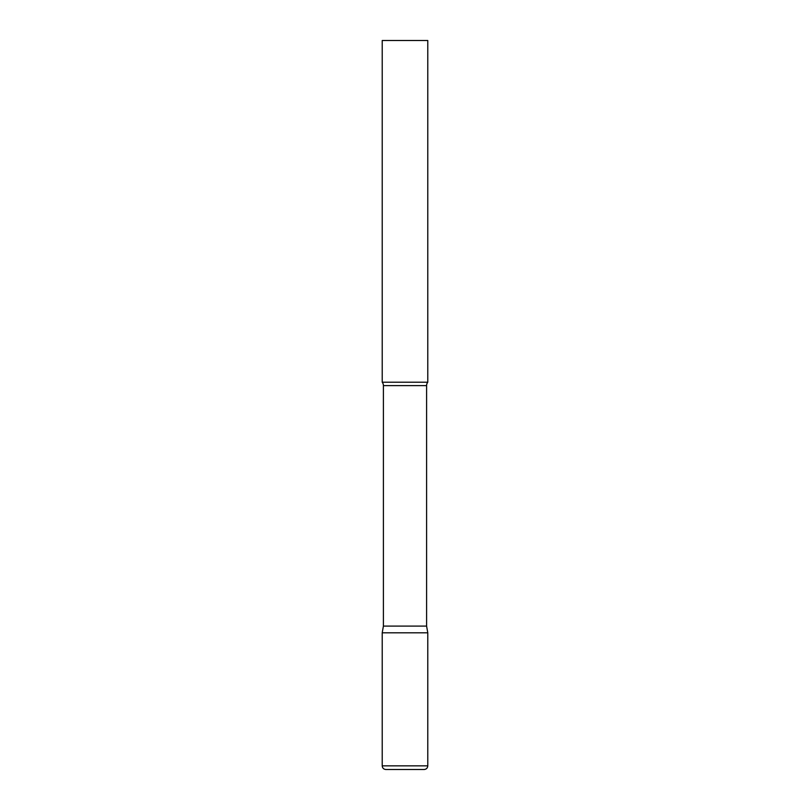 <?xml version="1.0" encoding="UTF-8"?>
<svg xmlns="http://www.w3.org/2000/svg" width="810" height="810" viewBox="0 0 810 810"><rect width="100%" height="100%" fill="white"/><g stroke="black" fill="none" stroke-linecap="round" stroke-linejoin="round"><path stroke-width="1.21" d="M382.219 765.855L382.219 632.812L383.403 626.089L426.597 626.089L427.781 632.812L382.219 632.812L427.781 632.812L427.781 765.855L382.219 765.855C382.431 768.072 383.646 769.287 385.864 769.5L424.136 769.5C426.354 769.287 427.569 768.072 427.781 765.855M426.597 626.089L426.597 385.621A5.468 5.468 0 0 1 427.781 382.219L427.781 40.5L382.219 40.5L382.219 382.219A5.468 5.468 0 0 1 383.403 385.621L426.597 385.621M383.403 626.089L383.403 385.621M382.219 382.219L427.781 382.219"/></g></svg>
